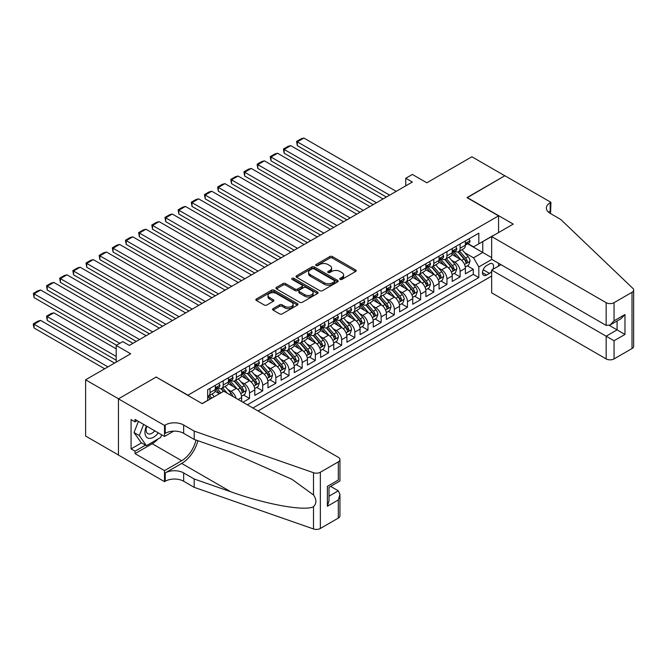 <?xml version="1.0" encoding="UTF-8"?>
<svg xmlns="http://www.w3.org/2000/svg" width="667" height="667" viewBox="0 0 667 667"><rect width="100%" height="100%" fill="white"/><g stroke="black" fill="none" stroke-linecap="round" stroke-linejoin="round"><path stroke-width="1" d="M340.12 279.406A1.276 0.742 0 0 0 341.929 279.406L355.661 271.477A1.826 1.059 0 0 0 356.195 270.735A1.826 1.059 0 0 0 355.661 269.985L332.399 256.562A1.826 1.059 0 0 0 329.823 256.562L316.091 264.491A1.276 0.742 0 0 0 315.716 265.007A1.276 0.742 0 0 0 316.091 265.533A1.276 0.742 0 0 0 317.901 265.533L319.676 264.507A5.845 3.377 0 0 1 327.947 264.507L329.882 265.624A5.845 3.377 0 0 1 331.599 268.009A5.845 3.377 0 0 1 329.882 270.402L328.106 271.427A1.276 0.742 0 0 0 327.73 271.944A1.276 0.742 0 0 0 328.106 272.469A1.276 0.742 0 0 0 329.915 272.469L331.691 271.444A5.845 3.377 0 0 1 339.962 271.444L341.896 272.561A5.845 3.377 0 0 1 343.613 274.946A5.845 3.377 0 0 1 341.896 277.339L340.12 278.364A1.276 0.742 0 0 0 339.745 278.881A1.276 0.742 0 0 0 340.12 279.406L340.12 278.364M273.103 308.629A1.826 1.059 0 0 0 272.57 309.371A1.826 1.059 0 0 0 273.103 310.113L279.631 313.882A1.826 1.059 0 0 0 282.216 313.882L297.457 305.086A1.826 1.059 0 0 0 297.991 304.335A1.826 1.059 0 0 0 297.457 303.593L274.204 290.162A1.826 1.059 0 0 0 271.619 290.162L256.378 298.966A1.826 1.059 0 0 0 255.836 299.708A1.826 1.059 0 0 0 256.378 300.458L264.257 305.011A1.826 1.059 0 0 0 266.842 305.011L273.362 301.242A1.826 1.059 0 0 0 273.895 300.492A1.826 1.059 0 0 0 273.362 299.75L269.451 297.49A4.886 2.818 0 0 1 268.026 295.498A4.886 2.818 0 0 1 271.044 292.888A4.886 2.818 0 0 1 276.363 293.505L291.679 302.343A4.886 2.818 0 0 1 293.105 304.335A4.886 2.818 0 0 1 290.087 306.945A4.886 2.818 0 0 1 284.767 306.328L282.216 304.861A1.826 1.059 0 0 0 279.631 304.861L273.103 308.629L273.103 310.113M156.345 377.18L187.936 395.189L498.557 215.858L466.967 197.615L504.802 175.771L471.902 156.778L426.822 182.8L412.348 174.446L405.761 178.239L412.348 182.041L129.365 345.414L122.786 341.621L116.2 345.414L116.2 362.139M156.345 376.955L118.509 398.799L85.601 379.806L130.682 353.777L116.2 345.414M319.81 290.687A1.826 1.059 0 0 0 322.394 290.687L337.635 281.883A1.826 1.059 0 0 0 338.169 281.14A1.826 1.059 0 0 0 337.635 280.39L314.382 266.967A1.826 1.059 0 0 0 311.797 266.967L296.557 275.771A1.826 1.059 0 0 0 296.015 276.513A1.826 1.059 0 0 0 296.557 277.264L319.81 290.687M292.605 279.681A1.276 0.742 0 0 1 293.905 279.865L317.525 293.497L302.301 302.284A1.826 1.059 0 0 1 299.716 302.284L276.463 288.861L276.463 287.369A1.826 1.059 0 0 0 275.93 288.111A1.826 1.059 0 0 0 276.463 288.861M276.463 287.369L282.991 283.6A1.826 1.059 0 0 1 285.568 283.6L295.006 289.044A1.826 1.059 0 0 0 297.59 289.044L301.918 286.552A1.826 1.059 0 0 0 302.451 285.801A1.826 1.059 0 0 0 301.918 285.059L292.096 279.39A1.276 0.742 0 0 1 291.721 278.864A1.276 0.742 0 0 1 292.513 278.181A1.276 0.742 0 0 1 293.905 278.339L317.55 291.996A1.826 1.059 0 0 1 318.084 292.738A1.826 1.059 0 0 1 317.55 293.48L317.55 291.996M118.443 454.994L85.601 436.035L85.601 379.806M242.955 402.259L249.533 398.457L243.547 394.997M240.962 381.883L244.264 383.792A7.445 4.302 60 0 1 249.533 392.913L254.794 389.87L254.794 395.423L262.698 390.862L256.703 387.402M254.127 374.287L257.429 376.196A7.445 4.302 60 0 1 262.698 385.309L267.959 382.274L267.959 387.819L275.855 383.258L269.868 379.806M267.284 366.683L270.594 368.593A7.445 4.302 60 0 1 275.855 377.714L281.124 374.671L281.124 380.223L289.019 375.663L283.033 372.203M280.448 359.088L283.75 360.997A7.445 4.302 60 0 1 289.019 370.118L294.28 367.075L294.28 372.62L302.176 368.067L296.19 364.607M293.613 351.492L296.915 353.393A7.445 4.302 60 0 1 302.176 362.514L307.445 359.48L307.445 365.024L315.341 360.463L309.355 357.003M306.77 343.889L310.08 345.798A7.445 4.302 60 0 1 315.341 354.919L320.61 351.876L320.61 357.429L328.506 352.868L322.511 349.408M319.935 336.293L323.237 338.202A7.445 4.302 60 0 1 328.506 347.315L333.767 344.28L333.767 349.825L341.662 345.264L335.676 341.812M333.1 328.689L336.401 330.599A7.445 4.302 60 0 1 341.662 339.72L346.932 336.677L346.932 342.229L354.827 337.669L348.841 334.209M346.256 321.094L349.558 323.003A7.445 4.302 60 0 1 354.827 332.124L360.088 329.081L360.088 334.626L367.992 330.065L361.998 326.613M359.421 313.498L362.723 315.399A7.445 4.302 60 0 1 367.992 324.521L373.253 321.486L373.253 327.03L381.149 322.469L375.162 319.009M372.578 305.895L375.888 307.804A7.445 4.302 60 0 1 381.149 316.925L386.418 313.882L386.418 319.426L394.314 314.874L388.327 311.414M385.743 298.299L389.044 300.208A7.445 4.302 60 0 1 394.314 309.321L399.575 306.286L399.575 311.831L407.47 307.27L401.484 303.818M398.908 290.695L402.209 292.605A7.445 4.302 60 0 1 407.47 301.726L412.74 298.683L412.74 304.235L420.635 299.675L414.649 296.215M412.064 283.1L415.374 285.009A7.445 4.302 60 0 1 420.635 294.122L425.905 291.087L425.905 296.632L433.8 292.071L427.805 288.619M425.229 275.504L428.531 277.405A7.445 4.302 60 0 1 433.8 286.527L439.061 283.483L439.061 289.036L446.957 284.476L440.97 281.015M438.394 267.901L441.696 269.81A7.445 4.302 60 0 1 446.957 278.931L452.226 275.888L452.226 281.432L460.122 276.88L460.122 271.327A7.445 4.302 -120 0 0 454.861 262.214L451.551 260.305M454.135 273.42L460.122 276.88M219.393 393.747L215.066 391.254M241.637 401.501L241.637 397.474A7.445 4.302 -120 0 0 236.368 388.352L228.231 383.65M236.06 398.282A7.445 4.302 60 0 0 231.107 391.396L227.806 389.486M254.794 389.87A7.445 4.302 -120 0 0 249.533 380.757L241.396 376.055M267.959 382.274A7.445 4.302 -120 0 0 262.698 373.153L254.552 368.459M281.124 374.671A7.445 4.302 -120 0 0 275.855 365.558L267.717 360.855M294.28 367.075A7.445 4.302 -120 0 0 289.019 357.954L280.882 353.26M307.445 359.48A7.445 4.302 -120 0 0 302.176 350.358L294.039 345.656M320.61 351.876A7.445 4.302 -120 0 0 315.341 342.755L307.204 338.061M333.767 344.28A7.445 4.302 -120 0 0 328.506 335.159L320.36 330.457M346.932 336.677A7.445 4.302 -120 0 0 341.662 327.564L333.525 322.861M360.088 329.081A7.445 4.302 -120 0 0 354.827 319.96L346.69 315.266M373.253 321.486A7.445 4.302 -120 0 0 367.992 312.364L359.846 307.662M386.418 313.882A7.445 4.302 -120 0 0 381.149 304.761L373.011 300.067M399.575 306.286A7.445 4.302 -120 0 0 394.314 297.165L386.176 292.463M412.74 298.683A7.445 4.302 -120 0 0 407.47 289.57L399.333 284.867M425.905 291.087A7.445 4.302 -120 0 0 420.635 281.966L412.498 277.272M439.061 283.483A7.445 4.302 -120 0 0 433.8 274.37L425.654 269.668M452.226 275.888A7.445 4.302 -120 0 0 446.957 266.767L438.819 262.073M492.838 269.385A5.77 3.335 120 0 0 492.354 263.673A5.77 3.335 120 0 0 489.47 263.957L486.577 265.633A5.77 3.335 120 0 0 482.808 270.719A5.77 3.335 120 0 0 483.692 275.338A5.77 3.335 120 0 0 486.577 275.054L489.47 273.378A5.77 3.335 120 0 0 491.646 271.402M258.021 410.955L491.646 276.08M498.557 215.858L498.557 232.575M498.557 263.273L498.557 266.083M252.893 407.996L478.814 277.564L478.814 266.925L473.545 257.804L464.716 252.701M202.084 403.585L207.679 400.358L207.679 389.72L478.814 233.183L478.814 243.822L493.288 235.618M491.837 259.396L478.814 266.925M217.876 388.011L217.942 388.044A7.445 4.302 60 0 0 221.669 388.419L226.93 385.376A7.445 4.302 -120 0 0 228.473 381.966L228.473 377.714M231.04 380.407L231.107 380.448A7.445 4.302 60 0 0 234.826 380.815L240.095 377.78A7.445 4.302 -120 0 0 241.637 374.37L241.637 370.118M244.197 372.811L244.264 372.853A7.445 4.302 60 0 0 247.991 373.22L253.252 370.177A7.445 4.302 -120 0 0 254.794 366.775L254.794 362.514M257.362 365.208L257.429 365.249A7.445 4.302 60 0 0 261.156 365.616L266.416 362.581A7.445 4.302 -120 0 0 267.959 359.171L267.959 354.919M270.519 357.612L270.594 357.654A7.445 4.302 60 0 0 274.312 358.021L279.581 354.986A7.445 4.302 -120 0 0 281.124 351.576L281.124 347.315M283.683 350.017L283.75 350.05A7.445 4.302 60 0 0 287.477 350.425L292.738 347.382A7.445 4.302 -120 0 0 294.28 343.972L294.28 339.72M296.848 342.413L296.915 342.454A7.445 4.302 60 0 0 300.634 342.821L305.903 339.786A7.445 4.302 -120 0 0 307.445 336.376L307.445 332.116M310.005 334.817L310.08 334.859A7.445 4.302 60 0 0 313.798 335.226L319.068 332.183A7.445 4.302 -120 0 0 320.61 328.773L320.61 324.521M323.17 327.214L323.237 327.255A7.445 4.302 60 0 0 326.963 327.622L332.224 324.587A7.445 4.302 -120 0 0 333.767 321.177L333.767 316.925M336.335 319.618L336.401 319.66A7.445 4.302 60 0 0 340.12 320.027L345.389 316.983A7.445 4.302 -120 0 0 346.932 313.582L346.932 309.321M349.491 312.023L349.558 312.056A7.445 4.302 60 0 0 353.285 312.431L358.546 309.388A7.445 4.302 -120 0 0 360.088 305.978L360.088 301.726M362.656 304.419L362.723 304.46A7.445 4.302 60 0 0 366.45 304.827L371.711 301.792A7.445 4.302 -120 0 0 373.253 298.382L373.253 294.122M375.813 296.823L375.888 296.865A7.445 4.302 60 0 0 379.606 297.232L384.876 294.189A7.445 4.302 -120 0 0 386.418 290.779L386.418 286.527M388.978 289.22L389.044 289.261A7.445 4.302 60 0 0 392.771 289.628L398.032 286.593A7.445 4.302 -120 0 0 399.575 283.183L399.575 278.931M402.143 281.624L402.209 281.666A7.445 4.302 60 0 0 405.936 282.033L411.197 278.989A7.445 4.302 -120 0 0 412.74 275.588L412.74 271.327M415.299 274.029L415.374 274.062A7.445 4.302 60 0 0 419.093 274.437L424.362 271.394A7.445 4.302 -120 0 0 425.905 267.984L425.905 263.732M428.464 266.425L428.531 266.466A7.445 4.302 60 0 0 432.258 266.833L437.519 263.798A7.445 4.302 -120 0 0 439.061 260.388L439.061 256.128M441.629 258.829L441.696 258.863A7.445 4.302 60 0 0 445.414 259.238L450.684 256.195A7.445 4.302 -120 0 0 452.226 252.785L452.226 248.533M247.365 404.802L473.287 274.37L473.287 269.276L465.383 273.837L465.383 268.292A7.445 4.302 -120 0 0 460.122 259.171L451.984 254.469M454.786 251.226L454.861 251.267A7.445 4.302 -120 0 0 458.579 251.634A7.445 4.302 -120 0 0 460.122 248.232L460.122 243.972M458.579 251.634L463.84 248.599A7.445 4.302 -120 0 0 465.383 245.189L465.383 240.937M210.047 388.352L210.047 392.605A7.445 4.302 60 0 1 208.504 396.015A7.445 4.302 60 0 1 207.679 396.315M208.504 396.015L213.773 392.98A7.445 4.302 -120 0 0 215.316 389.57L215.316 385.309M223.212 380.757L223.212 385.009A7.445 4.302 60 0 1 221.669 388.419M236.368 373.153L236.368 377.414A7.445 4.302 60 0 1 234.826 380.815M249.533 365.558L249.533 369.81A7.445 4.302 60 0 1 247.991 373.22M262.698 357.954L262.698 362.214A7.445 4.302 60 0 1 261.156 365.616M275.855 350.358L275.855 354.611A7.445 4.302 60 0 1 274.312 358.021M289.019 342.755L289.019 347.015A7.445 4.302 60 0 1 287.477 350.425M302.176 335.159L302.176 339.411A7.445 4.302 60 0 1 300.634 342.821M315.341 327.564L315.341 331.816A7.445 4.302 60 0 1 313.798 335.226M328.506 319.96L328.506 324.22A7.445 4.302 60 0 1 326.963 327.622M341.662 312.364L341.662 316.617A7.445 4.302 60 0 1 340.12 320.027M354.827 304.761L354.827 309.021A7.445 4.302 60 0 1 353.285 312.431M367.992 297.165L367.992 301.417A7.445 4.302 60 0 1 366.45 304.827M381.149 289.57L381.149 293.822A7.445 4.302 60 0 1 379.606 297.232M394.314 281.966L394.314 286.226A7.445 4.302 60 0 1 392.771 289.628M407.47 274.37L407.47 278.623A7.445 4.302 60 0 1 405.936 282.033M420.635 266.767L420.635 271.027A7.445 4.302 60 0 1 419.093 274.437M433.8 259.171L433.8 263.423A7.445 4.302 60 0 1 432.258 266.833M446.957 251.576L446.957 255.828A7.445 4.302 60 0 1 445.414 259.238M446.957 278.931L446.957 284.476M433.8 286.527L433.8 292.071M420.635 294.122L420.635 299.675M407.47 301.726L407.47 307.27M394.314 309.321L394.314 314.874M381.149 316.925L381.149 322.469M367.992 324.521L367.992 330.065M354.827 332.124L354.827 337.669M341.662 339.72L341.662 345.264M328.506 347.315L328.506 352.868M315.341 354.919L315.341 360.463M302.176 362.514L302.176 368.067M289.019 370.118L289.019 375.663M275.855 377.714L275.855 383.258M262.698 385.309L262.698 390.862M249.533 392.913L249.533 398.457M473.545 257.804L482.758 252.485L482.758 241.537L493.288 235.459M467.684 243.78L491.646 257.612M467.951 243.63L473.545 246.857L478.814 243.822M405.761 178.239L405.761 185.843M467.292 265.816L473.287 269.276M473.287 274.37L478.814 277.564M340.637 279.59L341.896 278.856A5.845 3.377 0 0 0 343.613 276.471L343.613 274.946M331.599 268.009L331.599 269.535A5.845 3.377 0 0 1 329.882 271.919L328.623 272.653M355.636 271.494L332.399 258.079A1.826 1.059 0 0 0 329.823 258.079L316.608 265.716M337.635 280.39L337.635 281.883L314.382 268.484A1.826 1.059 0 0 0 311.797 268.484L296.573 277.272L296.557 275.771M334.409 281.666A1.276 0.742 0 0 0 334.784 281.14A1.276 0.742 0 0 0 334.409 280.615L313.99 268.834A1.276 0.742 0 0 0 312.181 268.834L310.313 269.918A5.845 3.377 0 0 0 308.596 272.303A5.845 3.377 0 0 0 310.313 274.687L324.262 282.741A5.845 3.377 0 0 0 332.533 282.741L334.409 281.666L334.409 283.183A1.276 0.742 0 0 0 334.784 282.658L334.784 281.14M308.596 272.303L308.596 273.82A5.845 3.377 0 0 0 310.313 276.205L310.313 274.687M334.409 283.183L332.533 284.267A5.845 3.377 0 0 1 324.262 284.267L310.313 276.205M276.488 288.878L282.991 285.117L282.991 283.6M302.451 285.801L302.451 287.319A1.826 1.059 0 0 1 301.918 288.069L297.59 290.562A1.826 1.059 0 0 1 295.006 290.562L285.568 285.117A1.826 1.059 0 0 0 282.991 285.117M304.786 294.697A4.886 2.818 0 0 0 310.113 295.306A4.886 2.818 0 0 0 313.131 292.705A4.886 2.818 0 0 0 311.697 290.704L306.303 287.594A1.826 1.059 0 0 0 303.727 287.594L299.391 290.087A1.826 1.059 0 0 0 298.858 290.837A1.826 1.059 0 0 0 299.391 291.579L304.786 294.697L304.786 296.215A4.886 2.818 0 0 0 310.113 296.832A4.886 2.818 0 0 0 313.131 294.222L313.131 292.705M298.858 290.837L298.858 292.354A1.826 1.059 0 0 0 299.391 293.105L299.391 291.579M304.786 296.215L299.391 293.105M293.105 304.335L293.105 305.853A4.886 2.818 0 0 1 290.087 308.462A4.886 2.818 0 0 1 284.767 307.854L282.216 306.378A1.826 1.059 0 0 0 279.631 306.378L273.128 310.13M268.026 295.498L268.026 297.015A4.886 2.818 0 0 0 269.451 299.016L269.451 297.49M273.337 301.259L269.451 299.016M297.432 305.094L274.204 291.687A1.826 1.059 0 0 0 271.619 291.687L256.395 300.475M465.274 266.983L468.676 265.024L469.993 261.222A4.936 2.851 -120 0 0 468.067 256.595L462.056 249.625M460.855 259.655L453.977 251.692M297.307 176.038L360.022 212.248L270.985 160.839L270.26 156.62L274.871 153.96L277.564 153.243L270.985 157.045L270.985 160.839M456.945 257.337L452.951 252.718A11.823 6.82 -120 0 0 452.585 252.301M457.912 251.901L463.99 258.946A4.936 2.851 60 0 1 465.749 262.348C466.491 263.34 467.017 263.031 467.325 261.431A4.936 2.851 -120 0 0 465.574 258.037L459.555 251.075M458.262 251.792L464.799 259.355A2.51 1.451 60 0 1 465.433 260.338L467.325 261.431M465.749 262.348L466.108 262.931M389.636 195.148L297.307 141.846L297.307 145.639L386.351 197.048M468.876 238.919L469.993 240.854A4.936 2.851 60 0 1 468.968 243.038L466.466 244.481A4.936 2.851 -120 0 0 467.325 243.347L467.225 242.913M396.223 191.354L303.894 138.044L297.307 141.846L296.59 141.429L301.192 138.769L303.894 138.044M465.549 244.714L465.574 244.714A4.936 2.851 -120 0 0 466.466 244.481M466.692 242.98L467.325 243.347C467.017 242.605 466.491 242.905 465.749 244.255A4.936 2.851 60 0 1 465.383 244.964M297.307 145.639L296.59 141.429M146.398 425.996A12.098 6.987 120 0 0 149.241 438.394A12.098 6.987 120 0 0 158.262 432.85M146.807 426.23A8.279 4.786 120 0 0 147.816 433.65A8.279 4.786 120 0 0 149.033 434.017A8.279 4.786 120 0 0 154.744 430.815M161.656 434.809L160.622 437.477L146.415 445.681L141.146 442.646L134.042 432.533L138.377 421.369M146.415 445.681L139.311 435.576L143.638 424.404M134.042 432.533L139.311 435.576M500.992 264.682L491.646 270.077L491.646 292.796L606.153 358.904L606.153 336.185L617.075 329.882L617.075 320.977M491.646 270.077L614.049 340.745L614.049 358.904L632.016 348.533L632.016 292.304A5.586 3.227 0 0 0 633.65 290.02A5.586 3.227 0 0 0 632.841 288.352L560.747 219.468L550.217 213.39A13.032 7.52 180 0 1 546.398 208.071A13.032 7.52 180 0 1 550.217 202.751L550.934 202.334L504.869 175.738L467.167 197.732M467.167 197.507L513.231 224.104L491.646 236.56L606.153 302.676A5.586 3.227 0 0 0 614.049 302.676L632.016 292.304M550.934 202.334L550.542 213.573M491.646 236.56L491.646 259.288L606.153 325.396L606.153 302.676M633.65 290.02L633.65 346.256A5.586 3.227 180 0 1 632.016 348.533M614.049 358.904A5.586 3.227 180 0 1 606.153 358.904M548.574 212.231A13.032 7.52 180 0 1 550.217 211.072L550.217 202.751M609.313 325.396L624.971 334.442L614.049 340.745M614.049 302.676L614.049 320.835L610.097 325.004L606.153 325.396M614.049 320.835L624.971 314.532L621.027 318.701L610.097 325.004M223.804 391.204L338.311 457.312A5.586 3.227 -0 0 1 339.945 459.588A5.586 3.227 -0 0 1 338.311 461.872L320.343 472.244L320.343 528.472A5.586 3.227 180 0 1 313.507 528.956L194.189 487.327L183.658 481.249A13.032 7.52 -0 0 0 165.233 481.249L164.507 481.666L118.443 455.069L118.443 398.841L156.153 377.063L202.218 403.66L223.804 391.204M194.189 487.327L194.189 479.006L230.774 491.771C265.741 504.377 304.811 511.431 313.507 506.72C316.675 503.477 316.675 499.55 313.507 494.964L292.038 479.356L230.774 452.184L194.189 439.42L183.658 433.333A13.032 7.52 -0 0 0 165.233 433.333L165.233 425.012L164.507 425.438L118.443 398.841M194.189 439.42L194.189 431.099L183.658 425.012A13.032 7.52 -0 0 0 165.233 425.012M230.774 491.771L181.682 463.432L165.233 472.928A13.032 7.52 -0 0 1 183.658 472.928L194.189 479.006M338.311 518.101L338.311 499.942L339.945 494.439L339.945 515.824A5.586 3.227 180 0 1 338.311 518.101L320.343 528.472M313.507 494.964L313.507 472.72L194.189 431.099M158.004 438.994A20.944 12.089 -60 0 1 152.201 443.713L135.026 453.627L135.026 451.192L145.489 445.156M137.127 420.644L135.026 421.861L131.074 419.585L131.074 448.916L135.026 451.192M135.026 421.861L135.026 419.435L164.507 436.451L164.507 425.438M164.507 481.666L164.507 470.652L181.682 460.73A20.944 12.089 120 0 0 195.94 440.028M135.026 453.627L164.507 470.652M330.599 486.368L338.311 490.82L339.945 494.439M181.682 463.432A24.245 13.999 120 0 0 197.899 440.712M173.695 431.149L164.507 436.451M313.507 472.72A5.586 3.227 -0 0 0 320.343 472.244M131.074 448.916L141.546 442.871M338.311 499.942L327.389 506.253L329.023 500.742L329.023 487.285L339.945 480.974L339.945 459.588M327.389 506.253L327.389 486.343C329.515 487.569 329.515 487.569 327.389 486.343L338.311 480.032C340.437 481.266 340.437 481.266 338.311 480.032L338.311 461.872M452.118 274.587L455.511 272.62L456.828 268.818A4.936 2.851 -120 0 0 454.911 264.19L448.899 257.229M447.69 267.25L440.82 259.296M284.15 183.642L346.865 219.843L257.821 168.443L257.103 164.224L261.706 161.564L264.407 160.839L257.821 164.641L257.821 168.443M443.78 264.932L439.795 260.313A11.823 6.82 -120 0 0 439.428 259.905M444.747 259.505L450.825 266.542A4.936 2.851 60 0 1 452.585 269.943C453.327 270.935 453.852 270.635 454.169 269.034A4.936 2.851 -120 0 0 452.409 265.633L446.398 258.671M445.106 259.388L451.642 266.958A2.51 1.451 60 0 1 452.276 267.942L454.169 269.034M452.585 269.943L452.943 270.527M438.953 282.183L442.354 280.223L443.672 276.421A4.936 2.851 -120 0 0 441.746 271.786L435.734 264.824M434.525 274.854L427.655 266.892M270.985 191.237L333.7 227.447L244.664 176.038L243.939 171.819L248.549 169.16L251.242 168.443L244.664 172.236L244.664 176.038M430.615 272.536L426.63 267.917A11.823 6.82 -120 0 0 426.263 267.5M431.582 267.1L437.669 274.145A4.936 2.851 60 0 1 439.428 277.539C440.17 278.531 440.695 278.231 441.004 276.63A4.936 2.851 -120 0 0 439.245 273.237L433.233 266.266M431.941 266.983L438.477 274.554A2.51 1.451 60 0 1 439.111 275.538L441.004 276.63M439.428 277.539L439.786 278.131M425.788 289.786L429.189 287.819L430.507 284.017A4.936 2.851 -120 0 0 428.589 279.39L422.57 272.428M421.369 282.449L414.49 274.487M257.821 198.833L320.544 235.042L231.499 183.642L230.774 179.423L235.384 176.763L238.086 176.038L231.499 179.84L231.499 183.642M417.459 280.132L413.465 275.513A11.823 6.82 -120 0 0 413.098 275.104M418.426 274.704L424.504 281.741A4.936 2.851 60 0 1 426.263 285.142C427.005 286.135 427.53 285.826 427.847 284.225A4.936 2.851 -120 0 0 426.088 280.832L420.068 273.87M418.784 274.587L425.313 282.149A2.51 1.451 60 0 1 425.946 283.133L427.847 284.225M426.263 285.142L426.622 285.726M412.631 297.382L416.033 295.414L417.342 291.621A4.936 2.851 -120 0 0 415.424 286.985L409.413 280.023M408.204 290.045L401.334 282.091M244.664 206.436L307.379 242.646L218.342 191.237L217.617 187.018L222.219 184.359L224.921 183.642L218.342 187.435L218.342 191.237M404.294 287.727L400.308 283.108A11.823 6.82 -120 0 0 399.942 282.7M405.261 282.299L411.347 289.345A4.936 2.851 60 0 1 413.106 292.738C413.84 293.73 414.374 293.43 414.682 291.829A4.936 2.851 -120 0 0 412.923 288.427L406.912 281.466M405.619 282.183L412.156 289.753A2.51 1.451 60 0 1 412.79 290.737L414.682 291.829M413.106 292.738L413.465 293.322M376.48 202.751L284.15 149.441L284.15 153.243L373.187 204.652M455.711 246.515L456.828 248.458A4.936 2.851 60 0 1 455.811 250.642L453.31 252.084A4.936 2.851 -120 0 0 454.169 250.942L454.06 250.509M383.058 198.949L290.729 145.639L284.15 149.441L283.425 149.024L288.027 146.365L290.729 145.639M452.393 252.309L452.409 252.309A4.936 2.851 -120 0 0 453.31 252.084M453.527 250.575L454.169 250.942C453.86 250.2 453.327 250.509 452.585 251.859A4.936 2.851 60 0 1 452.226 252.56M284.15 153.243L283.425 149.024M363.315 210.347L270.26 156.62M442.546 254.119L443.672 256.053A4.936 2.851 60 0 1 442.646 258.237L440.145 259.68A4.936 2.851 -120 0 0 441.004 258.546L440.904 258.104M369.893 206.545L277.564 153.243M439.228 259.913L439.245 259.913A4.936 2.851 -120 0 0 440.145 259.68M440.37 258.179L441.004 258.546C440.695 257.804 440.17 258.104 439.428 259.455A4.936 2.851 60 0 1 439.061 260.155M350.158 217.951L257.103 164.224M429.39 261.714L430.507 263.657A4.936 2.851 60 0 1 429.49 265.833L426.988 267.284A4.936 2.851 -120 0 0 427.847 266.141L427.739 265.708M356.737 214.149L264.407 160.839M426.063 267.509L426.088 267.509A4.936 2.851 -120 0 0 426.988 267.284M427.205 265.774L427.847 266.141C427.53 265.399 427.005 265.708 426.263 267.058A4.936 2.851 60 0 1 425.905 267.759M336.993 225.546L243.939 171.819M416.225 269.318L417.342 271.252A4.936 2.851 60 0 1 416.325 273.437L413.823 274.879A4.936 2.851 -120 0 0 414.682 273.745L414.582 273.303M343.572 221.744L251.242 168.443M412.906 275.112L412.923 275.112A4.936 2.851 -120 0 0 413.823 274.879M414.049 273.378L414.682 273.745C414.374 273.003 413.848 273.303 413.106 274.654A4.936 2.851 60 0 1 412.74 275.354M399.466 304.977L402.868 303.018L404.185 299.216A4.936 2.851 -120 0 0 402.259 294.589L396.248 287.627M395.047 297.649L388.169 289.686M231.499 214.032L294.214 250.242L205.178 198.833L204.452 194.614L209.063 191.954L211.756 191.237L205.178 195.039L205.178 198.833M391.129 295.331L387.143 290.712A11.823 6.82 -120 0 0 386.777 290.303M392.096 289.895L398.182 296.94A4.936 2.851 60 0 1 399.942 300.342C400.684 301.334 401.209 301.025 401.517 299.425A4.936 2.851 -120 0 0 399.758 296.031L393.747 289.069M392.454 289.786L398.991 297.349A2.51 1.451 60 0 1 399.625 298.332L401.517 299.425M399.942 300.342L400.3 300.925M323.828 233.142L230.774 179.423M403.068 276.913L404.185 278.848A4.936 2.851 60 0 1 403.16 281.032L400.659 282.475A4.936 2.851 -120 0 0 401.517 281.341L401.417 280.907M330.415 229.348L238.086 176.038M399.741 282.708L399.758 282.708A4.936 2.851 -120 0 0 400.659 282.475M400.884 280.974L401.517 281.341C401.209 280.599 400.684 280.899 399.942 282.249A4.936 2.851 60 0 1 399.575 282.958M386.301 312.581L389.703 310.614L391.02 306.812A4.936 2.851 -120 0 0 389.103 302.184L383.083 295.223M381.883 305.244L375.012 297.29M218.342 221.636L281.057 257.837L192.013 206.436L191.296 202.218L195.898 199.558L198.599 198.833L192.013 202.635L192.013 206.436M377.972 302.926L373.979 298.307A11.823 6.82 -120 0 0 373.612 297.899M378.939 297.499L385.017 304.544A4.936 2.851 60 0 1 386.777 307.937C387.519 308.929 388.044 308.629 388.361 307.028A4.936 2.851 -120 0 0 386.602 303.627L380.59 296.665M379.298 297.382L385.834 304.952A2.51 1.451 60 0 1 386.468 305.936L388.361 307.028M386.777 307.937L387.135 308.521M310.672 240.745L217.617 187.018M389.903 284.509L391.02 286.451A4.936 2.851 60 0 1 390.003 288.636L387.502 290.078A4.936 2.851 -120 0 0 388.361 288.944L388.252 288.503M317.25 236.943L224.921 183.642M386.577 290.312L386.602 290.312A4.936 2.851 -120 0 0 387.502 290.078M387.719 288.569L388.361 288.944C388.052 288.194 387.519 288.503 386.777 289.853A4.936 2.851 60 0 1 386.418 290.554M373.145 320.177L376.547 318.217L377.856 314.415A4.936 2.851 -120 0 0 375.938 309.78L369.927 302.818M368.718 312.848L361.847 304.886M205.178 229.231L267.892 265.441L178.856 214.032L178.131 209.813L182.733 207.154L185.434 206.436L178.856 210.23L178.856 214.032M364.807 310.53L360.822 305.911A11.823 6.82 -120 0 0 360.455 305.494M365.774 305.094L371.861 312.139A4.936 2.851 60 0 1 373.62 315.533C374.362 316.525 374.887 316.225 375.196 314.624A4.936 2.851 -120 0 0 373.437 311.231L367.425 304.26M366.133 304.977L372.67 312.548A2.51 1.451 60 0 1 373.303 313.532L375.196 314.624M373.62 315.533L373.979 316.125M297.507 248.341L204.452 194.614M376.738 292.113L377.856 294.047A4.936 2.851 60 0 1 376.838 296.231L374.337 297.674A4.936 2.851 -120 0 0 375.196 296.54L375.096 296.098M304.085 244.539L211.756 191.237M373.42 297.907L373.437 297.907A4.936 2.851 -120 0 0 374.337 297.674M374.562 296.173L375.196 296.54C374.887 295.798 374.362 296.098 373.62 297.449A4.936 2.851 60 0 1 373.253 298.149M359.98 327.78L363.382 325.813L364.699 322.011A4.936 2.851 -120 0 0 362.773 317.384L356.762 310.422M355.561 320.443L348.683 312.49M192.013 236.827L254.727 273.036L165.691 221.636L164.966 217.417L169.576 214.757L172.269 214.032L165.691 217.834L165.691 221.636M351.651 318.126L347.657 313.507A11.823 6.82 -120 0 0 347.29 313.098M352.618 312.698L358.696 319.735A4.936 2.851 60 0 1 360.455 323.136C361.197 324.129 361.722 323.82 362.031 322.228A4.936 2.851 -120 0 0 360.28 318.826L354.26 311.864M352.968 312.581L359.505 320.152A2.51 1.451 60 0 1 360.138 321.127L362.031 322.228M360.455 323.136L360.814 323.72M284.342 255.945L191.296 202.218M363.582 299.708L364.699 301.651A4.936 2.851 60 0 1 363.673 303.827L361.172 305.278A4.936 2.851 -120 0 0 362.031 304.135L361.931 303.702M290.929 252.143L198.599 198.833M360.255 305.503L360.28 305.503A4.936 2.851 -120 0 0 361.172 305.278M361.397 303.768L362.031 304.135C361.722 303.393 361.197 303.702 360.455 305.052A4.936 2.851 60 0 1 360.088 305.753M346.815 335.376L350.217 333.408L351.534 329.615A4.936 2.851 -120 0 0 349.616 324.979L343.605 318.017M342.396 328.039L335.526 320.085M178.856 244.43L241.571 280.64L152.526 229.231L151.809 225.012L156.411 222.353L159.113 221.636L152.526 225.429L152.526 229.231M338.486 325.721L334.492 321.11A11.823 6.82 -120 0 0 334.134 320.694M339.453 320.293L345.531 327.339A4.936 2.851 60 0 1 347.29 330.732C348.032 331.724 348.558 331.424 348.874 329.823A4.936 2.851 -120 0 0 347.115 326.421L341.104 319.46M339.811 320.177L346.348 327.747A2.51 1.451 60 0 1 346.982 328.731L348.874 329.823M347.29 330.732L347.649 331.316M271.186 263.54L178.131 209.813M350.417 307.312L351.534 309.246A4.936 2.851 60 0 1 350.517 311.431L348.016 312.873A4.936 2.851 -120 0 0 348.874 311.739L348.766 311.297M277.764 259.738L185.434 206.436M347.098 313.106L347.115 313.106A4.936 2.851 -120 0 0 348.016 312.873M348.232 311.372L348.874 311.739C348.566 310.997 348.032 311.297 347.29 312.648A4.936 2.851 60 0 1 346.932 313.348M333.658 342.971L337.06 341.012L338.377 337.21A4.936 2.851 -120 0 0 336.451 332.583L330.44 325.621M329.231 335.643L322.361 327.68M165.691 252.026L228.406 288.236L139.37 236.827L138.644 232.616L143.255 229.957L145.948 229.231L139.37 233.033L139.37 236.827M325.321 333.325L321.336 328.706A11.823 6.82 -120 0 0 320.969 328.297M326.288 327.897L332.374 334.934A4.936 2.851 60 0 1 334.134 338.336C334.876 339.328 335.401 339.019 335.709 337.419A4.936 2.851 -120 0 0 333.95 334.025L327.939 327.063M326.647 327.78L333.183 335.343A2.51 1.451 60 0 1 333.817 336.326L335.709 337.419M334.134 338.336L334.492 338.919M258.021 271.135L164.966 217.417M337.252 314.907L338.377 316.85A4.936 2.851 60 0 1 337.352 319.026L334.851 320.468A4.936 2.851 -120 0 0 335.709 319.335L335.609 318.901M264.599 267.342L172.269 214.032M333.934 320.702L333.95 320.702A4.936 2.851 -120 0 0 334.851 320.468M335.076 318.968L335.709 319.335C335.401 318.593 334.876 318.901 334.134 320.252A4.936 2.851 60 0 1 333.767 320.952M320.493 350.575L323.895 348.608L325.213 344.814A4.936 2.851 -120 0 0 323.295 340.178L317.275 333.217M316.075 343.238L309.196 335.284M152.526 259.63L215.249 295.84M312.164 340.92L308.171 336.301A11.823 6.82 -120 0 0 307.804 335.893M313.131 335.493L319.21 342.538A4.936 2.851 60 0 1 320.969 345.931C321.711 346.923 322.236 346.623 322.553 345.022A4.936 2.851 -120 0 0 320.794 341.621L314.774 334.659M313.49 335.376L320.018 342.946A2.51 1.451 60 0 1 320.652 343.93L322.553 345.022M320.969 345.931L321.327 346.515M244.864 278.739L151.809 225.012M324.095 322.511L325.213 324.445A4.936 2.851 60 0 1 324.195 326.63L321.694 328.072A4.936 2.851 -120 0 0 322.553 326.938L322.444 326.497M251.442 274.937L159.113 221.636M320.769 328.306L320.794 328.306A4.936 2.851 -120 0 0 321.694 328.072M321.911 326.563L322.553 326.938C322.236 326.188 321.711 326.497 320.969 327.847A4.936 2.851 60 0 1 320.61 328.548M307.337 358.171L310.739 356.211L312.048 352.409A4.936 2.851 -120 0 0 310.13 347.774L304.119 340.812M302.91 350.842L296.04 342.88M139.37 267.225L202.084 303.435L113.048 252.026L112.323 247.807L116.925 245.148L119.626 244.43L113.048 248.224L113.048 252.026M298.999 348.524L295.014 343.905A11.823 6.82 -120 0 0 294.647 343.488M299.967 343.088L306.053 350.133A4.936 2.851 60 0 1 307.812 353.535C308.546 354.527 309.079 354.219 309.388 352.618A4.936 2.851 -120 0 0 307.629 349.225L301.617 342.263M300.325 342.98L306.862 350.542A2.51 1.451 60 0 1 307.495 351.526L309.388 352.618M307.812 353.535L308.171 354.119M231.699 286.335L138.644 232.616M310.93 330.107L312.048 332.041A4.936 2.851 60 0 1 311.03 334.225L308.529 335.668A4.936 2.851 -120 0 0 309.388 334.534L309.28 334.1M238.277 282.541L145.948 229.231M307.612 335.901L307.629 335.901A4.936 2.851 -120 0 0 308.529 335.668M308.754 334.167L309.388 334.534C309.079 333.792 308.554 334.092 307.812 335.443A4.936 2.851 60 0 1 307.445 336.151M294.172 365.774L297.574 363.807L298.891 360.005A4.936 2.851 -120 0 0 296.965 355.378L290.954 348.416M289.753 358.437L282.875 350.483M126.205 274.821L188.919 311.03L99.883 259.63L99.158 255.411L103.769 252.751L106.462 252.026L99.883 255.828L99.883 259.63M285.835 356.12L281.849 351.501A11.823 6.82 -120 0 0 281.482 351.092M286.802 350.692L292.888 357.729A4.936 2.851 60 0 1 294.647 361.13C295.389 362.123 295.915 361.814 296.223 360.222A4.936 2.851 -120 0 0 294.464 356.82L288.452 349.858M287.16 350.575L293.697 358.146A2.51 1.451 60 0 1 294.33 359.121L296.223 360.222M294.647 361.13L295.006 361.714M218.534 293.939L126.205 240.629L126.205 244.43L215.249 295.831M297.774 337.702L298.891 339.645A4.936 2.851 60 0 1 297.866 341.829L295.364 343.272A4.936 2.851 -120 0 0 296.223 342.129L296.123 341.696M225.121 290.137L132.791 236.827L126.205 240.629L125.479 240.212L130.09 237.552L132.791 236.827M294.447 343.497L294.464 343.497A4.936 2.851 -120 0 0 295.364 343.272M295.589 341.762L296.223 342.129C295.915 341.387 295.389 341.696 294.647 343.046A4.936 2.851 60 0 1 294.28 343.747M126.205 244.43L125.479 240.212M281.007 373.37L284.409 371.411L285.726 367.609A4.936 2.851 -120 0 0 283.808 362.973L277.789 356.011M276.588 366.033L269.718 358.079M113.048 282.424L175.763 318.634L86.718 267.225L86.001 263.006L90.604 260.347L93.305 259.63L86.718 263.423L86.718 267.225M272.678 363.723L268.684 359.104A11.823 6.82 -120 0 0 268.317 358.688M273.645 358.287L279.723 365.333A4.936 2.851 60 0 1 281.482 368.726C282.224 369.718 282.75 369.418 283.066 367.817A4.936 2.851 -120 0 0 281.307 364.415L275.288 357.454M274.004 358.171L280.54 365.741A2.51 1.451 60 0 1 281.174 366.725L283.066 367.817M281.482 368.726L281.841 369.318M205.378 301.534L112.323 247.807M284.609 345.306L285.726 347.24A4.936 2.851 60 0 1 284.709 349.425L282.208 350.867A4.936 2.851 -120 0 0 283.066 349.733L282.958 349.291M211.956 297.732L119.626 244.43M281.282 351.1L281.307 351.1A4.936 2.851 -120 0 0 282.208 350.867M282.424 349.366L283.066 349.733C282.75 348.991 282.224 349.291 281.482 350.642A4.936 2.851 60 0 1 281.124 351.342M267.851 380.965L271.252 379.006L272.561 375.204A4.936 2.851 -120 0 0 270.644 370.577L264.632 363.615M263.423 373.637L256.553 365.674M99.883 290.02L162.598 326.23L73.562 274.821L72.836 270.61L77.439 267.951L80.14 267.225L73.562 271.027L73.562 274.821M259.513 371.319L255.528 366.7A11.823 6.82 -120 0 0 255.161 366.291M260.48 365.891L266.567 372.928A4.936 2.851 60 0 1 268.326 376.33C269.068 377.322 269.593 377.013 269.902 375.413A4.936 2.851 -120 0 0 268.142 372.019L262.131 365.057M260.839 365.774L267.375 373.337A2.51 1.451 60 0 1 268.009 374.32L269.902 375.413M268.326 376.33L268.684 376.913M192.213 309.129L99.158 255.411M271.444 352.901L272.561 354.844A4.936 2.851 60 0 1 271.544 357.02L269.043 358.471A4.936 2.851 -120 0 0 269.902 357.329L269.802 356.895M198.791 305.336L106.462 252.026M268.126 358.696L268.142 358.696A4.936 2.851 -120 0 0 269.043 358.471M269.268 356.962L269.902 357.329C269.593 356.587 269.068 356.895 268.326 358.246A4.936 2.851 60 0 1 267.959 358.946M254.686 388.569L258.087 386.602L259.405 382.808A4.936 2.851 -120 0 0 257.479 378.172L251.467 371.211M250.267 381.232L243.388 373.278M86.718 297.624L149.433 333.833L60.397 282.424L59.671 278.206L64.282 275.546L66.975 274.821L60.397 278.623L60.397 282.424M246.356 378.914L242.363 374.295A11.823 6.82 -120 0 0 241.996 373.887M247.324 373.487L253.402 380.532A4.936 2.851 60 0 1 255.161 383.925C255.903 384.917 256.428 384.617 256.737 383.016A4.936 2.851 -120 0 0 254.986 379.615L248.966 372.653M247.674 373.37L254.21 380.94A2.51 1.451 60 0 1 254.844 381.924L256.737 383.016M255.161 383.925L255.519 384.509M179.048 316.733L86.001 263.006M258.287 360.505L259.405 362.439A4.936 2.851 60 0 1 258.379 364.624L255.878 366.066A4.936 2.851 -120 0 0 256.737 364.932L256.637 364.49M185.634 312.931L93.305 259.63M254.961 366.3L254.986 366.3A4.936 2.851 -120 0 0 255.878 366.066M256.103 364.566L256.737 364.932C256.428 364.19 255.903 364.49 255.161 365.841A4.936 2.851 60 0 1 254.794 366.542M241.521 396.165L244.922 394.205L246.24 390.403A4.936 2.851 -120 0 0 244.322 385.776L238.311 378.806M237.102 388.836L230.232 380.874M73.562 305.219L136.276 341.429L47.232 290.02L46.515 285.801L51.117 283.142L53.819 282.424L47.232 286.226L47.232 290.02M233.192 386.518L229.198 381.899A11.823 6.82 -120 0 0 228.839 381.482M234.159 381.082L240.237 388.127A4.936 2.851 60 0 1 241.996 391.529C242.738 392.521 243.263 392.213 243.58 390.612A4.936 2.851 -120 0 0 241.821 387.219L235.81 380.257M234.517 380.974L241.054 388.536A2.51 1.451 60 0 1 241.687 389.52L243.58 390.612M241.996 391.529L242.354 392.113M165.891 324.329L72.836 270.61M245.123 368.101L246.24 370.035A4.936 2.851 60 0 1 245.223 372.219L242.721 373.662A4.936 2.851 -120 0 0 243.58 372.528L243.472 372.094M172.47 320.535L80.14 267.225M241.804 373.895L241.821 373.895A4.936 2.851 -120 0 0 242.721 373.662M242.938 372.161L243.58 372.528C243.272 371.786 242.738 372.086 241.996 373.437A4.936 2.851 60 0 1 241.637 374.145M232.825 396.406A4.936 2.851 -120 0 0 231.157 393.372L225.146 386.41M220.877 392.888L217.067 388.477M60.397 312.823L116.533 345.231L34.075 297.624L33.35 293.405L37.961 290.745L40.654 290.02L34.075 293.822L34.075 297.624M219.601 393.622L216.041 389.495A11.823 6.82 -120 0 0 215.674 389.086M227.264 393.197L222.645 387.852M221.352 388.569L223.687 391.271M220.994 388.686L223.378 391.446M152.726 331.933L59.671 278.206M231.958 375.696L233.083 377.639A4.936 2.851 60 0 1 232.058 379.823L229.556 381.266A4.936 2.851 -120 0 0 230.415 380.123L230.315 379.69M159.305 328.131L66.975 274.821M228.639 381.491L228.656 381.491A4.936 2.851 -120 0 0 229.556 381.266M229.782 379.756L230.415 380.123C230.107 379.381 229.581 379.69 228.839 381.04A4.936 2.851 60 0 1 228.473 381.741M116.2 356.436L47.232 316.617L53.819 312.823L116.2 348.841M214.299 396.69L211.981 394.005M47.232 320.418L46.515 316.2L47.232 316.617L47.232 320.418L116.2 360.238M211.798 398.132L209.48 395.448M208.196 396.165L210.522 398.866M207.837 396.281L210.222 399.041M46.515 316.2L51.117 313.54L53.819 312.823M139.561 339.528L46.515 285.801M218.801 383.3L219.918 385.234A4.936 2.851 60 0 1 218.893 387.419L216.4 388.861A4.936 2.851 -120 0 0 217.259 387.727L217.15 387.285M146.148 335.726L53.819 282.424M215.474 389.094L215.499 389.094A4.936 2.851 -120 0 0 216.4 388.861M216.617 387.36L217.259 387.727C216.942 386.985 216.416 387.285 215.674 388.636A4.936 2.851 60 0 1 215.316 389.336M107.979 366.883L34.075 324.22L40.654 320.418L114.557 363.09M34.075 328.014L33.35 325.321L33.35 323.803L34.075 324.22L34.075 328.014L104.686 368.784M33.35 323.803L37.961 321.144L40.654 320.418M119.827 343.33L33.35 293.405M132.983 343.33L40.654 290.02M231.107 391.396L236.368 388.352M244.264 383.792L249.533 380.757M257.429 376.196L262.698 373.153M270.594 368.593L275.855 365.558M283.75 360.997L289.019 357.954M296.915 353.393L302.176 350.358M310.08 345.798L315.341 342.755M323.237 338.202L328.506 335.159M336.401 330.599L341.662 327.564M349.558 323.003L354.827 319.96M362.723 315.399L367.992 312.364M375.888 307.804L381.149 304.761M389.044 300.208L394.314 297.165M402.209 292.605L407.47 289.57M415.374 285.009L420.635 281.966M428.531 277.405L433.8 274.37M441.696 269.81L446.957 266.767M454.861 262.214L460.122 259.171M460.122 248.232L465.383 245.189M210.047 392.605L215.316 389.57M223.212 385.009L228.473 381.966M236.368 377.414L241.637 374.37M249.533 369.81L254.794 366.775M262.698 362.214L267.959 359.171M275.855 354.611L281.124 351.576M289.019 347.015L294.28 343.972M302.176 339.411L307.445 336.376M315.341 331.816L320.61 328.773M328.506 324.22L333.767 321.177M341.662 316.617L346.932 313.582M354.827 309.021L360.088 305.978M367.992 301.417L373.253 298.382M381.149 293.822L386.418 290.779M394.314 286.226L399.575 283.183M407.47 278.623L412.74 275.588M420.635 271.027L425.905 267.984M433.8 263.423L439.061 260.388M446.957 255.828L452.226 252.785M460.122 271.327L465.383 268.292M238.144 399.483L241.637 397.474M483.158 269.735L489.47 273.378M482.499 272.695L486.577 275.054M341.896 278.856L341.896 277.339M328.106 272.469L328.106 271.427M329.882 271.919L329.882 270.402M316.091 265.533L316.091 264.491M329.823 258.079L329.823 256.562M332.399 258.079L332.399 256.562M355.661 271.477L355.661 269.985M311.797 268.484L311.797 266.967M314.382 268.484L314.382 266.967M324.262 284.267L324.262 282.741M332.533 284.267L332.533 282.741M285.568 285.117L285.568 283.6M295.006 290.562L295.006 289.044M297.59 290.562L297.59 289.044M301.918 288.069L301.918 286.552M293.905 279.865L293.905 278.339M279.631 306.378L279.631 304.861M282.216 306.378L282.216 304.861M284.767 307.854L284.767 306.328M273.362 301.242L273.362 299.75M256.378 300.458L256.378 298.966M271.619 291.687L271.619 290.162M274.204 291.687L274.204 290.162M297.457 305.086L297.457 303.593M464.524 264.457L469.96 261.314M465.574 258.037L468.067 256.595M461.639 260.305L463.99 258.946M469.96 240.804L465.383 243.438M624.971 314.532L624.971 334.442M183.658 433.333L183.658 425.012M183.658 472.928L183.658 481.249M313.507 528.956L313.507 506.72M165.233 472.928L165.233 481.249M152.201 443.713L181.682 460.73M329.023 496.19L338.311 490.82M451.359 272.053L456.795 268.918M452.409 265.633L454.911 264.19M448.474 267.901L450.825 266.542M438.202 279.656L443.638 276.513M439.245 273.237L441.746 271.786M435.318 275.504L437.669 274.145M425.037 287.252L430.473 284.117M426.088 280.832L428.589 279.39M422.153 283.1L424.504 281.741M411.873 294.856L417.309 291.712M412.923 288.427L415.424 286.985M408.988 290.704L411.347 289.345M456.795 248.399L452.226 251.042M443.638 255.995L439.061 258.638M430.473 263.598L425.905 266.241M417.309 271.194L412.74 273.837M398.716 302.451L404.152 299.316M399.758 296.031L402.259 294.589M395.831 298.299L398.182 296.94M404.152 278.798L399.575 281.432M385.551 310.047L390.987 306.912M386.602 303.627L389.103 302.184M382.666 305.895L385.017 304.544M390.987 286.393L386.418 289.036M372.394 317.65L377.83 314.507M373.437 311.231L375.938 309.78M369.51 313.498L371.861 312.139M377.83 293.989L373.253 296.632M359.23 325.246L364.666 322.111M360.28 318.826L362.773 317.384M356.345 321.094L358.696 319.735M364.666 301.592L360.088 304.235M346.065 332.85L351.501 329.706M347.115 326.421L349.616 324.979M343.18 328.698L345.531 327.339M351.501 309.188L346.932 311.831M332.908 340.445L338.344 337.31M333.95 334.025L336.451 332.583M330.023 336.293L332.374 334.934M338.344 316.792L333.767 319.426M319.743 348.041L325.179 344.906M320.794 341.621L323.295 340.178M316.858 343.897L319.21 342.538M325.179 324.387L320.61 327.03M306.578 355.644L312.014 352.501M307.629 349.225L310.13 347.774M303.693 351.492L306.053 350.133M312.014 331.991L307.445 334.626M293.422 363.24L298.858 360.105M294.464 356.82L296.965 355.378M290.537 359.088L292.888 357.729M298.858 339.586L294.28 342.229M280.257 370.844L285.693 367.7M281.307 364.415L283.808 362.973M277.372 366.692L279.723 365.333M285.693 347.182L281.124 349.825M267.1 378.439L272.536 375.304M268.142 372.019L270.644 370.577M264.215 374.287L266.567 372.928M272.536 354.786L267.959 357.42M253.935 386.043L259.371 382.9M254.986 379.615L257.479 378.172M251.05 381.891L253.402 380.532M259.371 362.381L254.794 365.024M240.77 393.638L246.206 390.495M241.821 387.219L244.322 385.776M237.886 389.486L240.237 388.127M246.206 369.985L241.637 372.62M229.356 394.414L231.157 393.372M233.05 377.58L228.473 380.223M219.885 385.176L215.316 387.819"/></g></svg>

